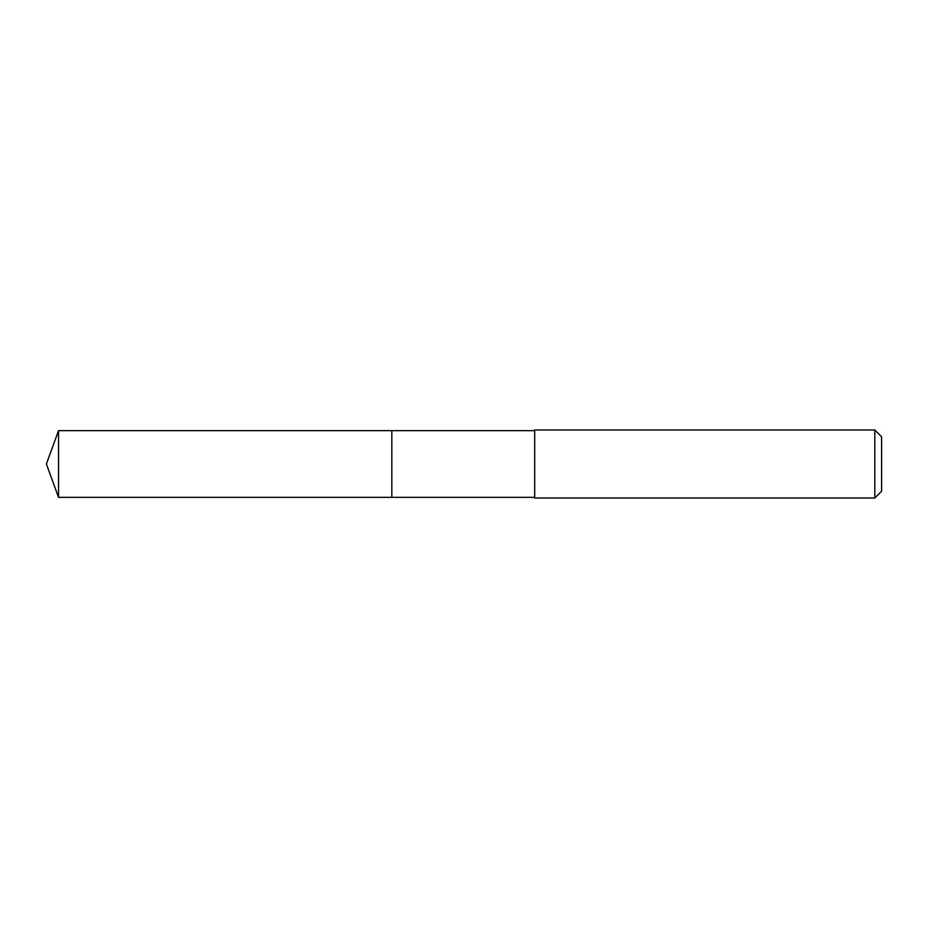 <?xml version="1.0" encoding="UTF-8"?>
<svg xmlns="http://www.w3.org/2000/svg" width="928" height="928" viewBox="0 0 928 928"><rect width="100%" height="100%" fill="white"/><g stroke="black" fill="none" stroke-linecap="round" stroke-linejoin="round"><path stroke-width="1.39" d="M534.69 430.673L58.534 430.673L58.534 497.327L391.836 497.327L391.836 430.673L391.836 497.327L534.69 497.327M58.534 497.327L46.4 464L58.534 430.673M534.69 429.989L534.69 498.011L874.802 498.011L874.802 429.989L534.69 429.989M874.802 429.989L881.6 436.786L881.6 491.214L874.802 498.011"/></g></svg>
